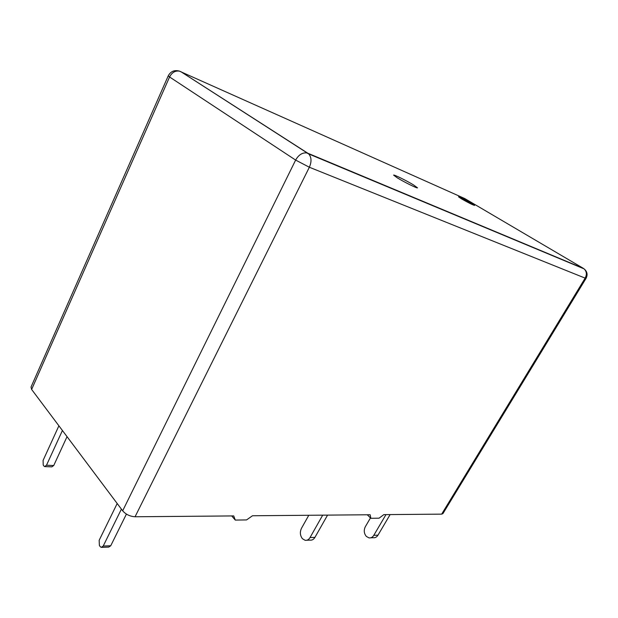 <?xml version="1.0" encoding="UTF-8"?>
<svg xmlns="http://www.w3.org/2000/svg" width="618" height="618" viewBox="0 0 618 618"><rect width="100%" height="100%" fill="white"/><g stroke="black" fill="none" stroke-linecap="round" stroke-linejoin="round"><path stroke-width="0.93" d="M461.538 198.88C468.336 202.743 472.685 204.921 474.578 205.423L471.48 203.299C464.728 199.467 460.402 197.304 458.51 196.802L461.538 198.88M397.42 177.93C404.35 182.194 417.629 188.729 417.49 187.826L413.519 184.921C406.582 180.68 393.573 174.268 393.604 175.126L397.42 177.93M586.049 278.355C587.88 274.701 587.239 271.549 584.126 268.892C586.683 271.426 587.023 274.5 585.153 278.123L586.049 278.355L442.921 513.628L441.661 514.137L585.153 278.123L309.355 167.239L135.056 516.764L233.712 515.922L235.288 520.078L246.559 519.923L252.476 515.76L370.159 514.748L370.846 518.301L367.277 514.779M135.056 516.764C130.012 516.439 125.879 514.454 122.665 510.816L295.636 160.085L169.571 76.972L31.626 389.448L122.665 510.816M31.626 389.448L31.024 387.061L168.25 75.821L169.571 76.972C171.943 72.437 175.265 70.498 179.521 71.147C174.469 69.749 170.715 71.309 168.25 75.821M370.846 518.301L379.058 518.193L383.824 514.632L441.661 514.137M121.398 509.132L103.221 546.042L101.213 547.386L100.186 546.598L99.374 545.447L99.174 540.271L117.181 503.515M103.221 546.042L110.73 545.771L126.412 514.091M110.73 545.771L108.722 547.1L101.908 547.355M58.895 425.802L43.098 460.402L43.214 465.037L43.893 466.003L44.612 466.582L46.497 465.238L62.418 430.507M46.497 465.238L53.735 465.524L67.038 436.671M53.735 465.524L51.85 466.853L45.153 466.605M370.46 517.923L365.284 526.799C363.631 530.306 363.994 533.519 366.358 536.432L368.985 537.876C370.954 538.131 372.554 537.281 373.79 535.327L385.972 514.616M373.79 535.327L377.977 535.18L390.128 514.578M377.977 535.18C376.741 537.127 375.149 537.969 373.187 537.714L370.7 537.807M308.776 515.281L301.468 528.313C299.745 532.106 300.07 535.582 302.449 538.734L305.107 540.294C307.107 540.58 308.745 539.668 310.035 537.552L322.696 515.157M310.035 537.552L314.925 537.382L327.563 515.118M314.925 537.382C313.65 539.483 312.005 540.395 310.012 540.109L306.86 540.232M235.288 520.078L231.719 515.937M584.033 268.853L308.706 153.928L180.611 71.526L307.864 153.256L583.377 268.366L464.736 198.548L179.205 71.039M295.636 160.085L309.355 167.239C311.742 161.715 311.526 157.273 308.706 153.928L306.744 152.916C302.295 152.492 298.587 154.886 295.636 160.085"/></g></svg>

